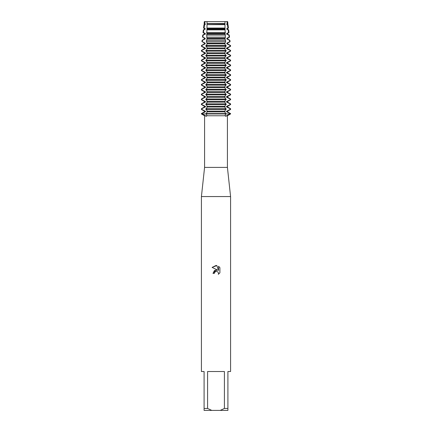 <?xml version="1.0" encoding="UTF-8"?>
<svg xmlns="http://www.w3.org/2000/svg" width="432" height="432" viewBox="0 0 432 432"><rect width="100%" height="100%" fill="white"/><g stroke="black" fill="none" stroke-linecap="round" stroke-linejoin="round"><path stroke-width="0.65" d="M225.931 113.94L230.207 113.94L226.363 115.765L225.893 116.451L225.083 115.414L225.931 113.584L206.069 113.584L206.917 115.414L206.107 116.451L205.637 115.765L201.793 113.94L225.931 113.94L201.793 113.94L201.42 113.584L204.401 111.866L205.168 111.866L205.168 111.154L204.401 111.154L201.42 109.436L201.793 109.436L201.793 108.724L201.42 108.724L204.401 107.006L205.168 107.006L205.168 106.294L204.401 106.294L201.42 104.576L201.793 104.576L201.793 103.864L201.42 103.864L204.401 102.146L205.168 102.146L205.168 101.434L204.401 101.434L201.42 99.716L201.793 99.716L201.793 99.004L201.42 99.004L204.401 97.286L205.168 97.286L205.168 96.574L204.401 96.574L201.42 94.856L201.793 94.856L201.793 94.144L201.42 94.144L204.401 92.426L205.168 92.426L205.168 91.714L204.401 91.714L201.42 89.996L201.793 89.996L201.793 89.284L201.42 89.284L204.401 87.566L205.168 87.566L205.168 86.854L204.401 86.854L201.42 85.136L201.793 85.136L201.793 84.424L201.42 84.424L204.401 82.706L205.168 82.706L205.168 81.994L204.401 81.994L201.42 80.276L201.793 80.276L201.793 79.564L201.42 79.564L204.401 77.846L205.168 77.846L205.168 77.134L204.401 77.134L201.42 75.416L201.793 75.416L201.793 74.704L201.42 74.704L204.401 72.986L205.168 72.986L205.168 72.274L204.401 72.274L201.42 70.556L201.793 70.556L201.793 69.844L201.42 69.844L204.401 68.126L205.168 68.126L205.168 67.414L204.401 67.414L201.42 65.696L201.793 65.696L201.793 64.984L201.42 64.984L204.401 63.266L205.168 63.266L205.168 62.554L204.401 62.554L201.42 60.836L201.793 60.836L201.793 60.124L201.42 60.124L204.401 58.406L205.168 58.406L205.168 57.694L204.401 57.694L201.42 55.976L201.793 55.976L201.793 55.264L201.42 55.264L204.401 53.546L205.168 53.546L205.168 52.834L204.401 52.834L201.42 51.116L201.793 51.116L201.793 50.404L201.42 50.404L204.401 48.686L205.168 48.686L205.168 47.974L204.401 47.974L201.42 46.256L201.793 46.256L201.836 45.522L201.463 45.522L204.401 43.826L205.168 43.826L205.168 43.114L202.3 41.688L202.473 40.3L202.095 40.3L204.401 38.966L205.168 38.966L205.168 38.254L202.867 37.141L203.132 35.078L202.721 35.078L204.401 34.106L205.168 34.106L205.168 33.394L203.456 32.594L203.823 29.857L203.348 29.857L205.168 29.246L205.168 28.534L204.077 28.053L204.579 24.635L203.974 24.635L205.168 24.386L205.168 23.674L204.752 23.506L205.07 21.6L227.664 21.6L227.891 23.506L227.599 24.386L228.026 24.635L227.421 24.635L227.923 28.053L228.436 28.053L227.599 28.534L227.599 29.246L228.652 29.857L228.177 29.857L228.544 32.594L228.982 32.594L227.599 33.394L227.599 34.106L229.279 35.078L228.868 35.078L229.133 37.141L229.527 37.141L227.599 38.254L227.599 38.966L229.905 40.3L229.527 40.3L229.7 41.688L230.072 41.688L227.599 43.114L227.599 43.826L230.537 45.522L230.164 45.522L230.207 46.256L230.58 46.256L227.599 47.974L227.599 48.686L230.58 50.404L230.207 50.404L230.207 51.116L230.58 51.116L227.599 52.834L227.599 53.546L230.58 55.264L230.207 55.264L230.207 55.976L230.58 55.976L227.599 57.694L227.599 58.406L230.58 60.124L230.207 60.124L230.207 60.836L230.58 60.836L227.599 62.554L227.599 63.266L230.58 64.984L230.207 64.984L230.207 65.696L230.58 65.696L227.599 67.414L227.599 68.126L230.58 69.844L230.207 69.844L230.207 70.556L230.58 70.556L227.599 72.274L227.599 72.986L230.58 74.704L230.207 74.704L230.207 75.416L230.58 75.416L227.599 77.134L227.599 77.846L230.58 79.564L230.207 79.564L230.207 80.276L230.58 80.276L227.599 81.994L227.599 82.706L230.58 84.424L230.207 84.424L230.207 85.136L230.58 85.136L227.599 86.854L227.599 87.566L230.58 89.284L230.207 89.284L230.207 89.996L230.58 89.996L227.599 91.714L227.599 92.426L230.58 94.144L230.207 94.144L230.207 94.856L230.58 94.856L227.599 96.574L227.599 97.286L230.58 99.004L230.207 99.004L230.207 99.716L230.58 99.716L227.599 101.434L227.599 102.146L230.58 103.864L230.207 103.864L230.207 104.576L230.58 104.576L227.599 106.294L227.599 107.006L230.58 108.724L230.207 108.724L230.207 109.436L230.58 109.436L227.599 111.154L227.599 111.866L230.58 113.584L230.207 113.584L230.58 113.94L225.931 113.94M227.664 21.6L224.991 21.6L226.93 21.6L227.248 23.506L227.891 23.506M205.637 115.765L204.579 115.765L204.579 167.4L227.421 167.4L230.58 196.56L230.58 371.52L227.907 371.52L227.907 408.456L224.413 408.456L220.228 410.4L227.907 410.4L227.907 408.456M226.363 115.765L227.421 115.765L227.421 167.4M206.663 115.765L225.337 115.765M204.579 167.4L201.42 196.56L230.58 196.56M214.358 273.397L214.58 272.446L214.358 273.397L212.981 273.397L216 269.946L217.669 270.151L212.101 267.403L216 265.48L216.848 265.572L218.549 270.47L218.549 266.274L219.899 267.64L219.899 272.819L218.333 274.32L218.554 273.38L217.939 271.901L216 271.339L217.939 271.901L218.554 273.38L218.333 274.32L219.899 272.819M220.228 410.4L211.772 410.4L207.587 408.456L207.587 371.52L224.413 371.52L224.413 408.456M217.669 270.151L214.461 270.54L212.981 273.397M215.066 271.814L215.989 271.339L214.58 272.446M219.899 267.64L218.549 266.279M216.848 265.572L212.101 267.403M204.336 21.6L205.07 21.6L204.336 21.6L204.109 23.506L204.752 23.506M201.42 113.584L201.42 113.94L204.579 115.765M201.42 196.56L201.42 371.52L204.093 371.52L204.093 410.4L211.772 410.4M204.093 408.456L207.587 408.456M201.366 113.832L205.513 111.742M204.401 111.866L204.401 111.154M205.513 111.278L201.366 109.188M201.366 108.972L205.513 106.882M204.401 107.006L204.401 106.294M205.513 106.418L201.366 104.328M201.366 104.112L205.513 102.022M204.401 102.146L204.401 101.434M205.513 101.558L201.366 99.468M201.366 99.252L205.513 97.162M204.401 97.286L204.401 96.574M205.513 96.698L201.366 94.608M201.366 94.392L205.513 92.302M204.401 92.426L204.401 91.714M205.513 91.838L201.366 89.748M201.366 89.532L205.513 87.442M204.401 87.566L204.401 86.854M205.513 86.978L201.366 84.888M201.366 84.672L205.513 82.582M204.401 82.706L204.401 81.994M205.513 82.118L201.366 80.028M201.366 79.812L205.513 77.722M204.401 77.846L204.401 77.134M205.513 77.258L201.366 75.168M201.366 74.952L205.513 72.862M204.401 72.986L204.401 72.274M205.513 72.398L201.366 70.308M201.366 70.092L205.513 68.002M204.401 68.126L204.401 67.414M205.513 67.538L201.366 65.448M201.366 65.232L205.513 63.142M204.401 63.266L204.401 62.554M205.513 62.678L201.366 60.588M201.366 60.372L205.513 58.282M204.401 58.406L204.401 57.694M205.513 57.818L201.366 55.728M201.366 55.512L205.513 53.422M204.401 53.546L204.401 52.834M205.513 52.958L201.366 50.868M201.366 50.652L205.513 48.562M204.401 48.686L204.401 47.974M205.513 48.098L201.366 46.008M201.836 45.522L205.168 43.826M204.401 43.826L204.401 43.114L205.168 43.114M204.401 43.114L202.3 41.688M202.473 40.3L205.168 38.966M204.401 38.966L204.401 38.254L205.168 38.254M204.401 38.254L202.867 37.141M202.878 35.213L205.513 33.982M204.401 34.106L204.401 33.394L205.168 33.394M204.401 33.394L203.018 32.594L203.456 32.594M203.823 29.857L205.168 29.246M204.401 29.246L204.401 28.534L205.168 28.534M204.401 28.534L203.564 28.053L204.077 28.053M230.634 109.188L226.487 111.278M227.599 111.866L226.832 111.866L226.832 111.154L227.599 111.154M216 109.436L225.931 109.436L225.931 108.724L206.069 108.724L206.069 109.436L216 109.436M227.599 106.294L226.832 106.294L226.832 107.006L227.599 107.006M226.487 106.882L230.634 108.972M226.487 111.742L230.634 113.832M230.634 104.328L226.487 106.418M216 104.576L225.931 104.576L225.931 103.864L206.069 103.864L206.069 104.576L216 104.576M227.599 101.434L226.832 101.434L226.832 102.146L227.599 102.146M226.487 102.022L230.634 104.112M230.634 99.468L226.487 101.558M216 99.716L225.931 99.716L225.931 99.004L206.069 99.004L206.069 99.716L216 99.716M227.599 96.574L226.832 96.574L226.832 97.286L227.599 97.286M226.487 97.162L230.634 99.252M230.634 94.608L226.487 96.698M216 94.856L225.931 94.856L225.931 94.144L206.069 94.144L206.069 94.856L216 94.856M227.599 91.714L226.832 91.714L226.832 92.426L227.599 92.426M226.487 92.302L230.634 94.392M230.634 89.748L226.487 91.838M216 89.996L225.931 89.996L225.931 89.284L206.069 89.284L206.069 89.996L216 89.996M227.599 86.854L226.832 86.854L226.832 87.566L227.599 87.566M226.487 87.442L230.634 89.532M230.634 84.888L226.487 86.978M216 85.136L225.931 85.136L225.931 84.424L206.069 84.424L206.069 85.136L216 85.136M227.599 81.994L226.832 81.994L226.832 82.706L227.599 82.706M226.487 82.582L230.634 84.672M230.634 80.028L226.487 82.118M216 80.276L225.931 80.276L225.931 79.564L206.069 79.564L206.069 80.276L216 80.276M227.599 77.134L226.832 77.134L226.832 77.846L227.599 77.846M226.487 77.722L230.634 79.812M230.634 75.168L226.487 77.258M216 75.416L225.931 75.416L225.931 74.704L206.069 74.704L206.069 75.416L216 75.416M227.599 72.274L226.832 72.274L226.832 72.986L227.599 72.986M226.487 72.862L230.634 74.952M230.634 70.308L226.487 72.398M216 70.556L225.931 70.556L225.931 69.844L206.069 69.844L206.069 70.556L216 70.556M227.599 67.414L226.832 67.414L226.832 68.126L227.599 68.126M226.487 68.002L230.634 70.092M230.634 65.448L226.487 67.538M216 65.696L225.931 65.696L225.931 64.984L206.069 64.984L206.069 65.696L216 65.696M227.599 62.554L226.832 62.554L226.832 63.266L227.599 63.266M226.487 63.142L230.634 65.232M230.634 60.588L226.487 62.678M216 60.836L225.931 60.836L225.931 60.124L206.069 60.124L206.069 60.836L216 60.836M227.599 57.694L226.832 57.694L226.832 58.406L227.599 58.406M226.487 58.282L230.634 60.372M230.634 55.728L226.487 57.818M216 55.976L225.931 55.976L225.931 55.264L206.069 55.264L206.069 55.976L216 55.976M227.599 52.834L226.832 52.834L226.832 53.546L227.599 53.546M226.487 53.422L230.634 55.512M230.634 50.868L226.487 52.958M216 51.116L225.931 51.116L225.931 50.404L206.069 50.404L206.069 51.116L216 51.116M227.599 47.974L226.832 47.974L226.832 48.686L227.599 48.686M226.487 48.562L230.634 50.652M230.634 46.008L226.487 48.098M216 46.256L225.931 46.256L225.931 45.9L225.904 45.522L206.096 45.522L206.069 46.256L216 46.256M206.069 45.9L225.931 45.9M229.7 41.688L226.832 43.114L226.832 43.826L227.599 43.826M226.832 43.826L230.164 45.522M226.832 43.114L227.599 43.114M206.356 41.688L225.644 41.688L225.558 40.3L206.442 40.3L206.356 41.688L207.025 42.93L207.025 44.015M229.133 37.141L226.832 38.254L226.832 38.966L227.599 38.966M226.832 38.966L229.527 40.3M226.832 38.254L227.599 38.254M206.62 37.141L225.38 37.141L225.277 35.078L206.723 35.078L207.025 39.155L206.442 40.3M228.544 32.594L226.832 33.394L226.832 34.106L227.599 34.106M226.487 33.982L229.122 35.213M226.832 33.394L227.599 33.394M216 32.594L225.169 32.594L225.077 29.857L206.923 29.857L206.831 32.594L216 32.594M227.923 28.053L226.832 28.534L226.832 29.246L227.599 29.246M226.832 29.246L228.177 29.857M226.832 28.534L227.599 28.534M206.971 28.053L225.029 28.053L224.975 24.635L207.025 24.635L206.923 29.857M205.243 24.635L204.579 24.635L205.168 24.386M227.248 23.506L226.832 23.674L226.832 24.386L227.599 24.386M226.832 24.386L227.421 24.635L226.757 24.635M204.401 24.386L204.401 23.674L205.168 23.674M226.832 23.674L227.599 23.674M204.401 23.674L204.109 23.506M207.025 23.506L224.975 23.506L224.991 21.6L207.009 21.6L207.025 24.635L225.007 24.386L224.975 23.506M206.626 32.287L206.923 33.518M207.025 33.21L207.025 34.295M206.923 33.982L206.626 35.213M206.923 43.702C207.198 44.194 206.82 44.89 205.794 45.792M205.794 46.008C206.82 46.91 207.198 47.606 206.923 48.098M207.025 47.79L207.025 48.875M206.923 48.562C207.198 49.054 206.82 49.75 205.794 50.652M205.794 50.868C206.82 51.77 207.198 52.466 206.923 52.958M207.025 52.65L207.025 53.735M206.923 53.422C207.198 53.914 206.82 54.61 205.794 55.512M205.794 55.728C206.82 56.63 207.198 57.326 206.923 57.818M207.025 57.51L207.025 58.595M206.923 58.282C207.198 58.774 206.82 59.47 205.794 60.372M205.794 60.588C206.82 61.49 207.198 62.186 206.923 62.678M207.025 62.37L207.025 63.455M206.923 63.142C207.198 63.634 206.82 64.33 205.794 65.232M205.794 65.448C206.82 66.35 207.198 67.046 206.923 67.538M207.025 67.23L207.025 68.315M206.923 68.002C207.198 68.494 206.82 69.19 205.794 70.092M205.794 70.308C206.82 71.21 207.198 71.906 206.923 72.398M207.025 72.09L207.025 73.175M206.923 72.862C207.198 73.354 206.82 74.05 205.794 74.952M205.794 75.168C206.82 76.07 207.198 76.766 206.923 77.258M207.025 76.95L207.025 78.035M206.923 77.722C207.198 78.214 206.82 78.91 205.794 79.812M205.794 80.028C206.82 80.93 207.198 81.626 206.923 82.118M207.025 81.81L207.025 82.895M206.923 82.582C207.198 83.074 206.82 83.77 205.794 84.672M205.794 84.888C206.82 85.79 207.198 86.486 206.923 86.978M207.025 86.67L207.025 87.755M206.923 87.442C207.198 87.934 206.82 88.63 205.794 89.532M205.794 89.748C206.82 90.65 207.198 91.346 206.923 91.838M207.025 91.53L207.025 92.615M206.923 92.302C207.198 92.794 206.82 93.49 205.794 94.392M205.794 94.608C206.82 95.51 207.198 96.206 206.923 96.698M207.025 96.39L207.025 97.475M206.923 97.162C207.198 97.654 206.82 98.35 205.794 99.252M205.794 99.468C206.82 100.37 207.198 101.066 206.923 101.558M207.025 101.25L207.025 102.335M206.923 102.022C207.198 102.514 206.82 103.21 205.794 104.112M205.794 104.328C206.82 105.23 207.198 105.926 206.923 106.418M207.025 106.11L207.025 107.195M206.923 106.882C207.198 107.374 206.82 108.07 205.794 108.972M205.794 109.188C206.82 110.09 207.198 110.786 206.923 111.278M207.025 110.97L207.025 112.055M206.923 111.742C207.198 112.234 206.82 112.93 205.794 113.832M226.206 113.832C225.18 112.93 224.802 112.234 225.077 111.742M224.975 112.055L224.975 110.97M225.077 111.278C224.802 110.786 225.18 110.09 226.206 109.188M226.206 108.972C225.18 108.07 224.802 107.374 225.077 106.882M224.975 107.195L224.975 106.11M225.077 106.418C224.802 105.926 225.18 105.23 226.206 104.328M226.206 104.112C225.18 103.21 224.802 102.514 225.077 102.022M224.975 102.335L224.975 101.25M225.077 101.558C224.802 101.066 225.18 100.37 226.206 99.468M226.206 99.252C225.18 98.35 224.802 97.654 225.077 97.162M224.975 97.475L224.975 96.39M225.077 96.698C224.802 96.206 225.18 95.51 226.206 94.608M226.206 94.392C225.18 93.49 224.802 92.794 225.077 92.302M224.975 92.615L224.975 91.53M225.077 91.838C224.802 91.346 225.18 90.65 226.206 89.748M226.206 89.532C225.18 88.63 224.802 87.934 225.077 87.442M224.975 87.755L224.975 86.67M225.077 86.978C224.802 86.486 225.18 85.79 226.206 84.888M226.206 84.672C225.18 83.77 224.802 83.074 225.077 82.582M224.975 82.895L224.975 81.81M225.077 82.118C224.802 81.626 225.18 80.93 226.206 80.028M226.206 79.812C225.18 78.91 224.802 78.214 225.077 77.722M224.975 78.035L224.975 76.95M225.077 77.258C224.802 76.766 225.18 76.07 226.206 75.168M226.206 74.952C225.18 74.05 224.802 73.354 225.077 72.862M224.975 73.175L224.975 72.09M225.077 72.398C224.802 71.906 225.18 71.21 226.206 70.308M226.206 70.092C225.18 69.19 224.802 68.494 225.077 68.002M224.975 68.315L224.975 67.23M225.077 67.538C224.802 67.046 225.18 66.35 226.206 65.448M226.206 65.232C225.18 64.33 224.802 63.634 225.077 63.142M224.975 63.455L224.975 62.37M225.077 62.678C224.802 62.186 225.18 61.49 226.206 60.588M226.206 60.372C225.18 59.47 224.802 58.774 225.077 58.282M224.975 58.595L224.975 57.51M225.077 57.818C224.802 57.326 225.18 56.63 226.206 55.728M226.206 55.512C225.18 54.61 224.802 53.914 225.077 53.422M224.975 53.735L224.975 52.65M225.077 52.958C224.802 52.466 225.18 51.77 226.206 50.868M226.206 50.652C225.18 49.75 224.802 49.054 225.077 48.562M224.975 48.875L224.975 47.79M225.077 48.098C224.802 47.606 225.18 46.91 226.206 46.008M226.206 45.792C225.18 44.89 224.802 44.194 225.077 43.702M224.975 44.015L224.975 42.93L225.644 41.688M225.558 40.3L224.975 39.155L225.38 37.141M225.374 35.213L225.077 33.982M224.975 34.295L224.975 33.21M225.077 33.518L225.374 32.287M225.077 29.857L225.029 28.053M206.993 23.674L225.007 23.674M206.993 28.534L225.007 28.534M206.993 29.246L225.007 29.246M206.993 33.394L225.007 33.394M206.993 34.106L225.007 34.106M206.993 38.254L225.007 38.254M206.993 38.966L225.007 38.966M206.993 43.114L225.007 43.114M206.993 43.826L225.007 43.826M230.207 45.9L230.58 46.256M206.993 47.974L225.007 47.974M206.993 48.686L225.007 48.686M206.993 52.834L225.007 52.834M206.993 53.546L225.007 53.546M206.993 57.694L225.007 57.694M206.993 58.406L225.007 58.406M206.993 62.554L225.007 62.554M206.993 63.266L225.007 63.266M206.993 67.414L225.007 67.414M206.993 68.126L225.007 68.126M206.993 72.274L225.007 72.274M206.993 72.986L225.007 72.986M206.993 77.134L225.007 77.134M206.993 77.846L225.007 77.846M206.993 81.994L225.007 81.994M206.993 82.706L225.007 82.706M206.993 86.854L225.007 86.854M206.993 87.566L225.007 87.566M206.993 91.714L225.007 91.714M206.993 92.426L225.007 92.426M206.993 96.574L225.007 96.574M206.993 97.286L225.007 97.286M206.993 101.434L225.007 101.434M206.993 102.146L225.007 102.146M206.993 106.294L225.007 106.294M206.993 107.006L225.007 107.006M206.993 111.866L225.007 111.866M206.993 111.154L225.007 111.154M201.463 45.522L201.42 45.9L201.793 45.9M227.421 115.765L230.58 113.94L230.58 113.584M228.026 24.635L228.436 28.053M228.652 29.857L228.982 32.594M229.279 35.078L229.527 37.141M229.905 40.3L230.072 41.688M230.537 45.522L230.58 45.9M230.58 50.404L230.58 51.116M230.58 55.264L230.58 55.976M230.58 60.124L230.58 60.836M230.58 64.984L230.58 65.696M230.58 69.844L230.58 70.556M230.58 74.704L230.58 75.416M230.58 79.564L230.58 80.276M230.58 84.424L230.58 85.136M230.58 89.284L230.58 89.996M230.58 94.144L230.58 94.856M230.58 99.004L230.58 99.716M230.58 103.864L230.58 104.576M230.58 108.724L230.58 109.436M202.095 40.3L201.928 41.688M202.721 35.078L202.473 37.141M203.348 29.857L203.018 32.594M203.974 24.635L203.564 28.053M201.42 108.724L201.42 109.436M201.42 103.864L201.42 104.576M201.42 99.004L201.42 99.716M201.42 94.144L201.42 94.856M201.42 89.284L201.42 89.996M201.42 84.424L201.42 85.136M201.42 79.564L201.42 80.276M201.42 74.704L201.42 75.416M201.42 69.844L201.42 70.556M201.42 64.984L201.42 65.696M201.42 60.124L201.42 60.836M201.42 55.264L201.42 55.976M201.42 50.404L201.42 51.116M201.42 45.9L201.42 46.256"/></g></svg>
